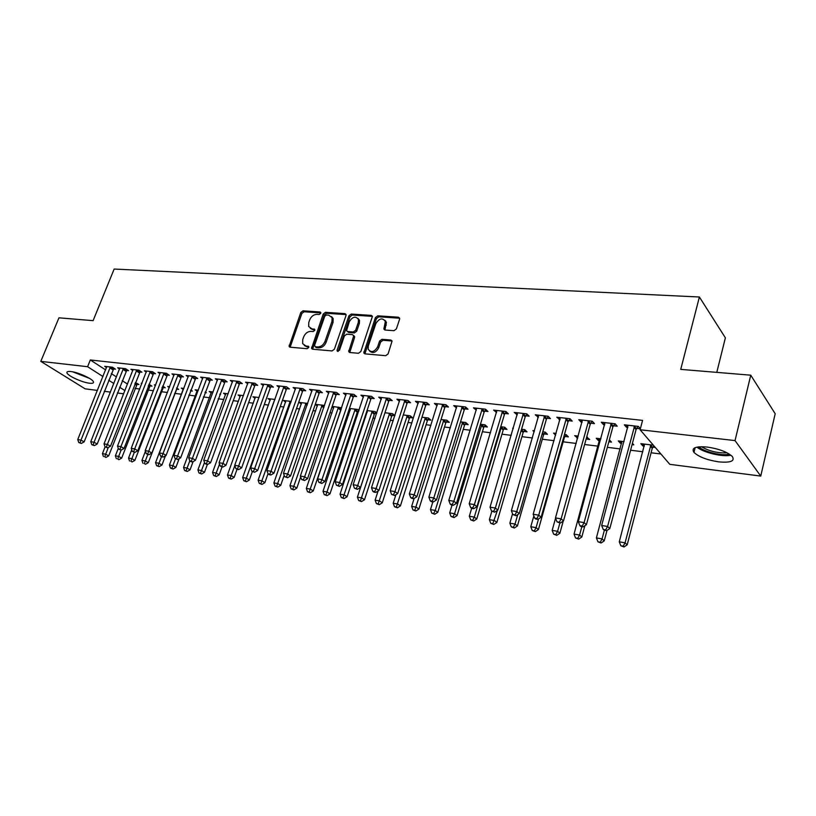 <?xml version="1.0" encoding="UTF-8"?>
<svg xmlns="http://www.w3.org/2000/svg" width="816" height="816" viewBox="0 0 816 816"><rect width="100%" height="100%" fill="white"/><g stroke="black" fill="none" stroke-linecap="round" stroke-linejoin="round"><path stroke-width="1.22" d="M320.759 313.313L320.066 311.967L303.001 310.825L300.778 312.518L289.099 346.535L290.047 347.188L307.132 348.707L308.723 347.514L308.744 346.616L305.816 345.923L302.675 343.679L302.726 339.578L303.705 336.824C305.276 333.295 307.683 331.469 310.947 331.367L313.181 331.541L314.762 330.347L314.782 329.48L311.855 328.797L308.672 326.502L308.754 322.555L309.723 319.821C311.273 316.322 313.681 314.497 316.945 314.364L319.168 314.517L320.759 313.313M718.723 461.866C707.064 460.051 698.802 456.899 693.967 452.411C691.121 447.913 695.538 446.128 707.237 447.056C718.957 448.82 727.311 451.962 732.289 456.481C735.155 461.122 730.636 462.917 718.723 461.866M89.474 383.214C82.304 382.459 68.218 376.094 67.034 373.034C66.473 371.719 67.738 371.219 70.849 371.535C77.989 372.229 92.259 378.685 93.401 381.704C93.983 383.071 92.667 383.571 89.474 383.214M393.975 330.694L396.382 328.909L399.595 319.24L399.656 318.23L398.453 317.21L377.767 315.833L375.401 317.597L363.814 352.951L364.946 353.858L385.672 355.694L388.1 353.909L392.078 341.027L390.874 340.027L381.959 339.313L379.562 341.088L377.614 346.892C374.269 352.175 371.107 352.94 368.149 349.177L368.271 346.106L375.87 323.564C379.307 318.25 382.469 317.526 385.366 321.402L383.877 329.062L385.06 330.031L393.975 330.694M640.101 429.757L735.043 440.589L760.747 476.075L669.803 464.335L640.101 429.757L642.569 420.393L90.321 359.978L87.598 366.71L102.959 376.553M97.41 390.415L85.139 388.834L40.8 361.376L58.956 317.822L93.095 320.657L114.158 269.045L699.394 297.004L680.738 369.383L750.751 375.187L735.043 440.589M40.8 361.376L87.598 366.71M345.984 315.598L346.035 314.456L344.954 313.63L325.482 312.324L323.207 314.048L311.549 348.463L312.548 349.197L332.061 350.931L334.387 349.197L345.984 315.598M351.237 314.048L371.3 315.394L372.443 316.312L360.835 351.523L358.459 353.277L349.799 352.512L348.707 351.655L353.461 336.641L353.501 335.488L352.4 334.621L346.729 334.183L344.403 335.917L339.487 350.227L337.11 350.88L337.13 350.023L348.922 315.792L351.237 314.048L352.298 315.017L372.351 316.363L371.3 315.394M716.795 372.371L725.383 337.834L699.394 297.004M613.489 425.768L617.212 426.187L615.07 423.779L601.31 422.229L603.493 424.636L604.738 424.769M624.056 441.64L618.304 440.946L620.364 443.21L621.69 443.374M632.063 444.628L633.797 444.842L632.42 443.292M568.65 420.668L572.21 421.076L569.945 418.7L556.798 417.221L560.041 419.699M578.269 436.101L574.678 435.673L577.728 438.008M586.214 439.049L589.693 439.467L586.663 437.121M525.759 415.803L529.166 416.191L526.799 413.845L514.223 412.427L517.283 414.834M544.129 433.918L547.465 434.326L545.231 432.113L542.773 431.817M534.5 430.817L532.879 430.624L534.184 431.888M484.694 411.131L487.958 411.499L485.5 409.193L473.453 407.837L476.35 410.183M503.788 429.002L506.991 429.389L504.665 427.207L500.769 426.737M445.342 406.664L448.463 407.021L445.934 404.746L434.377 403.441L437.131 405.725M465.079 424.289L468.149 424.657L465.752 422.504L460.54 421.872M407.592 402.37L410.591 402.716L407.98 400.472L396.902 399.228L399.514 401.441M427.91 419.761L430.868 420.118L428.39 417.986L421.974 417.211M371.351 398.259L374.238 398.585L371.555 396.372L360.917 395.179L363.436 397.229M392.19 415.405L394.873 415.732M384.968 412.743L392.496 413.651L394.903 415.64M336.539 394.301L339.303 394.618L336.569 392.435L326.339 391.282L328.777 393.2M357.847 411.213L358.734 411.325M349.156 409.275L350.288 410.162M349.432 408.449L357.969 409.479L359.06 410.346M303.062 390.497L305.725 390.793L302.94 388.651L293.097 387.539L295.443 389.334M315.241 404.45L317.363 406.072M315.292 404.318L324.574 405.44M270.851 386.835L273.411 387.121L270.575 385.009L261.11 383.938L263.364 385.621M291.2 401.411L283.407 400.462L285.651 402.135M239.833 383.306L242.291 383.591L239.425 381.5L230.296 380.47L232.478 382.051M259.08 397.525L252.919 396.78L255.092 398.351M209.936 379.909L212.313 380.185L209.406 378.124L200.614 377.135L202.715 378.614M228.164 393.791L223.513 393.23L225.614 394.699M181.111 376.635L183.406 376.9L180.458 374.86L171.982 373.912L174.012 375.309M205 392.588L206.346 392.761L205.224 391.986M198.37 390.191L195.126 389.793L197.156 391.19M153.296 373.473L155.509 373.728L152.541 371.719L144.35 370.801L146.319 372.116M176.48 389.12L178.684 389.385L176.603 387.977M169.646 386.723L167.719 386.488L169.33 387.569M126.439 370.423L128.581 370.668L125.582 368.689L117.677 367.802L119.585 369.046M149.828 385.866L151.949 386.131L148.94 384.214M141.943 383.367L141.229 383.285L141.821 383.673M90.321 359.978L105.621 369.903M111.323 373.595L116.464 376.931M122.216 380.664L127.52 384.091M135.038 388.436L139.74 389.018M148.022 390.048L153.469 390.731M161.242 391.7L167.453 392.476M174.675 393.373L181.509 394.23M188.833 395.138L195.371 395.954M203.378 396.953L209.477 397.718M218.178 398.8L223.839 399.503M233.264 400.676L238.466 401.329M248.635 402.594L253.348 403.186M264.292 404.552L268.505 405.073M280.255 406.541L283.937 407M296.524 408.571L299.666 408.959M313.109 410.632L315.68 410.958M330.021 412.743L332 412.988M347.269 414.895L348.636 415.069M356.021 415.987L357.122 416.129M364.864 417.088L365.599 417.18M373.024 418.108L375.023 418.353M390.374 420.271L393.281 420.638M408.051 422.474L411.927 422.953M426.095 424.728L430.95 425.33M444.485 427.023L450.391 427.757M463.264 429.359L470.24 430.226M482.419 431.746L490.518 432.755M501.973 434.183L511.234 435.346M521.934 436.672L532.42 437.978M542.324 439.222L554.074 440.681M563.152 441.813L576.218 443.445M584.623 444.496L598.046 446.168M607.339 447.321L620.211 448.933M630.584 450.218L642.865 451.758M651.097 452.778L660.929 454.002M136.833 384.285L138.924 384.54L135.405 382.582M113.363 368.944L115.464 369.179L112.455 367.21L104.683 366.333L106.559 367.557M163.037 387.478L165.199 387.743L162.659 386.05M155.672 385.03L154.367 384.866L155.458 385.591M139.75 371.943L141.933 372.188L138.944 370.189L130.907 369.291L132.835 370.576M190.454 390.823L192.392 391.058L190.781 389.956M183.886 388.436L181.305 388.13L183.304 389.487M167.076 375.044L169.33 375.299L166.372 373.279L158.049 372.341L160.048 373.697M219.81 394.393L220.544 394.485L219.932 394.057M213.129 391.976L209.192 391.496L211.262 392.935M195.391 378.257L197.727 378.522L194.8 376.482L186.17 375.503L188.241 376.941M243.474 395.638L238.078 394.985L240.22 396.505M224.747 381.592L227.164 381.868L224.278 379.797L215.322 378.787L217.464 380.317M274.982 399.452L268.025 398.606L270.229 400.228M255.194 385.06L257.703 385.346L254.857 383.234L245.555 382.194L247.778 383.816M307.724 403.41L299.074 402.359L301.359 404.083M286.804 388.651L289.415 388.946L286.6 386.815L276.95 385.723L279.256 387.457M332.041 406.827L333.673 408.092M332.194 406.368L341.659 407.806M319.637 392.374L322.351 392.69L319.586 390.527L309.56 389.395L311.947 391.241M374.85 413.294L376.615 413.508M366.619 411.784L367.231 412.274M367.027 410.57L375.064 411.55L376.798 412.947M353.777 396.26L356.602 396.576L353.889 394.383L343.454 393.21L345.933 395.199M409.877 417.557L412.774 417.914L410.264 415.803L403.277 414.956M389.293 400.289L392.231 400.625L389.589 398.402L378.726 397.178L381.296 399.32M446.311 421.994L449.32 422.362L446.882 420.22L441.048 419.516M426.268 404.491L429.328 404.838L426.758 402.584L415.446 401.309L418.129 403.573M484.235 426.615L487.366 427.003L485.01 424.83L480.44 424.279M464.814 408.877L467.996 409.234L465.508 406.949L453.706 405.623L456.532 407.939M523.739 431.429L527.014 431.827L524.739 429.634L521.536 429.247M513.325 428.257L512.642 428.176L513.193 428.696M505.002 413.437L508.337 413.824L505.93 411.499L493.619 410.111L496.597 412.488M564.947 436.458L568.354 436.866L566.171 434.642L564.468 434.438M556.135 433.429L553.554 433.112L555.635 435.203M546.965 418.21L550.443 418.608L548.138 416.252L535.276 414.803L538.427 417.241M600.902 438.835L596.251 438.274L598.363 440.528L599.546 440.671M608.838 441.803L611.51 442.129L609.368 439.865M590.815 423.188L594.456 423.606L592.253 421.209L578.809 419.699L581.043 422.086L582.134 422.209M653.351 445.179L640.856 443.669L642.855 445.944L644.334 446.128M652.861 447.168L655.309 447.464M640.376 428.706L638.408 426.411L624.342 424.82L626.453 427.237L627.861 427.4M636.684 428.4L640.346 428.818M750.751 375.187L775.2 413.743L760.747 476.075M123.695 393.812L117.351 392.996M110.446 392.098L104.275 391.303M108.691 380.225L113.842 383.53M119.626 387.233L124.95 390.64M385.744 321.025L385.55 321.575M418.037 403.563L418.496 402.125M436.937 405.705L437.488 403.961M456.226 407.898L456.827 405.97M475.932 410.142L476.524 408.184M496.057 412.427L496.648 410.448M516.61 414.763L517.201 412.763M537.622 417.149L538.203 415.13M576.841 437.906L577.371 435.999M559.093 419.587L559.674 417.547M598.363 440.528L598.893 438.6M581.043 422.086L581.624 420.016M620.364 443.21L620.884 441.252M603.493 424.636L604.064 422.545M642.855 445.944L643.365 443.975M626.453 427.237L627.025 425.126M310.294 328.358L312.956 329.725L311.855 328.797M314.854 329.878L312.956 329.725M304.327 345.505L306.928 346.841L305.816 345.923M308.815 347.004L306.928 346.841M320.841 312.895L304.103 311.763L301.869 313.456L290.139 347.198M344.954 313.63L346.025 314.588L326.563 313.283L324.289 314.996L312.599 349.197M326.38 315.007L324.788 316.21L314.578 345.352L315.262 346.749L317.638 346.953C320.963 346.871 323.411 345.035 324.992 341.445L331.969 321.422L332.092 317.669L328.756 315.17L326.38 315.007M315.16 346.739L316.373 347.667L315.262 346.749M331.541 316.618L333.173 318.617L333.05 322.371L326.094 342.373C324.513 345.964 322.065 347.789 318.75 347.871L316.373 347.667M353.634 335.59L354.583 336.427L354.542 337.589L349.768 352.502M352.298 315.017L349.982 316.751L338.14 351.431M358.326 322.412L358.459 319.413C355.592 315.843 352.532 316.628 349.268 321.769L346.545 330.725L347.636 331.551L353.308 331.99L355.643 330.245L358.326 322.412L359.387 323.371L359.53 320.382L358.01 318.475M347.473 331.531L348.707 332.5L347.636 331.551M359.387 323.371L356.714 331.194L354.379 332.938L348.707 332.5M384.866 320.28L386.417 322.381L384.928 330.011M369.75 351.206C373.075 353.644 376.054 352.522 378.675 347.84L377.614 346.892M392.078 341.006L383.01 340.262L380.623 342.037L378.675 347.84M399.656 318.22L378.818 316.802L376.451 318.566L364.874 353.848L363.814 352.951M105.08 446.903L102.439 453.625L105.652 454.175L108.661 455.889L137.384 383.53M104.723 456.746L105.927 457.429L104.723 456.746L108.283 447.474M103.438 456.532L102.439 453.625M108.661 455.889L105.927 457.429M110.354 366.976L80.988 440.089L77.755 439.559L106.774 366.568M113.924 368.169L84.13 441.884L80.988 440.089L80.06 442.741L78.764 442.527L81.314 443.455L80.06 442.741M81.314 443.455L84.13 441.884M77.755 439.559L78.764 442.527M118.289 448.361L115.382 455.838L118.646 456.399L121.645 458.123L150.389 385.101M117.698 458.99L118.891 459.673L117.698 458.99L121.105 450.065M116.392 458.765L115.382 455.838M121.645 458.123L118.891 459.673M131.733 449.8L128.54 458.082L131.866 458.653L134.854 460.387L163.618 386.682M130.897 461.264L132.09 461.958L130.897 461.264L134.324 452.268M129.56 461.03L128.54 458.082M134.854 460.387L132.09 461.958M123.44 368.444L94.064 442.241L90.77 441.701L119.809 368.036M127.021 369.638L97.196 444.037L94.064 442.241L93.106 444.904L91.79 444.679L94.37 445.618L93.106 444.904M94.37 445.618L97.196 444.037M90.77 441.701L91.79 444.679M136.772 369.944L107.365 444.414L104.02 443.873L133.059 369.526M140.352 371.127L110.486 446.23L107.365 444.414L106.396 447.107L105.05 446.882L107.641 447.831L106.396 447.107M107.641 447.831L110.486 446.23M104.02 443.873L105.05 446.882M88.189 377.614L74.317 372.188M72.787 371.851L89.525 378.389M729.382 454.124C722.466 456.317 703.831 451.85 698.812 446.842M701.444 446.709C709.318 451.268 717.866 453.308 727.066 452.809M696.986 447.117C703.178 452.543 722.721 457.235 730.901 455.195M145.421 451.248L141.933 460.367L145.319 460.948L148.288 462.692L177.082 388.304M144.32 463.58L145.513 464.273L144.32 463.58L147.778 454.502M142.973 463.345L141.933 460.367M148.288 462.692L145.513 464.273M183.529 388.396L155.56 462.692L159.008 463.284L161.966 465.028L165.454 455.777M157.988 465.936L156.611 465.701L159.171 466.63L157.988 465.936L161.507 456.674M156.611 465.701L155.56 462.692M161.966 465.028L159.171 466.63M150.328 371.474L120.911 446.638L117.504 446.077L146.554 371.045M153.908 372.647L124.022 448.463L120.911 446.638L119.911 449.351L118.555 449.126L121.166 450.075L119.911 449.351M121.166 450.075L124.022 448.463M117.504 446.077L118.555 449.126M164.118 373.024L134.701 448.902L131.223 448.331L160.283 372.596M167.708 374.187L137.802 450.738L134.701 448.902L133.681 451.636L132.294 451.401L134.926 452.36L133.681 451.636M134.926 452.36L137.802 450.738M131.223 448.331L132.294 451.401M197.39 390.068L169.432 465.059L172.931 465.661L175.879 467.415L179.153 458.663M171.901 468.333L170.493 468.088L173.074 469.037L171.901 468.333L175.511 458.776M170.493 468.088L169.432 465.059M175.879 467.415L173.074 469.037M178.163 374.605L148.736 451.207L145.207 450.626L174.257 374.167M181.754 375.758L151.827 453.053L148.736 451.207L147.696 453.961L146.288 453.727L148.93 454.696L147.696 453.961M148.93 454.696L151.827 453.053M145.207 450.626L146.288 453.727M211.497 391.772L183.549 467.466L187.119 468.078L190.046 469.853L193.096 461.621M186.058 470.781L184.63 470.526L187.231 471.485L186.058 470.781L189.802 460.856M184.63 470.526L183.549 467.466M190.046 469.853L187.231 471.485M192.464 376.217L163.037 453.553L159.436 452.962L188.486 375.768M196.054 377.359L166.107 455.399L163.037 453.553L161.976 456.328L160.528 456.083L161.762 456.827L163.2 457.062L161.976 456.328M163.2 457.062L166.107 455.399M159.436 452.962L160.528 456.083M225.848 393.506L197.921 469.924L201.562 470.546L204.469 472.321L207.376 464.406M200.471 473.26L199.022 473.015L201.644 473.974L200.471 473.26L204.53 462.437M199.022 473.015L197.921 469.924M204.469 472.321L201.644 473.974M240.465 395.281L212.558 472.423L216.26 473.056L219.157 474.841L222.054 466.844M215.149 475.799L213.67 475.544L216.311 476.503L215.149 475.799L219.545 464.029M213.67 475.544L212.558 472.423M219.157 474.841L216.311 476.503M255.337 397.076L227.47 474.963L231.234 475.606L234.121 477.401L237.028 469.302M230.102 478.37L228.592 478.115L231.254 479.094L230.102 478.37L234.824 465.63M228.592 478.115L227.47 474.963M234.121 477.401L231.254 479.094M270.494 398.902L242.658 477.554L246.493 478.217L249.359 480.012L252.358 471.566M245.33 481.001L243.8 480.736L246.483 481.715L245.33 481.001L274.727 399.422M243.8 480.736L242.658 477.554M249.359 480.012L246.483 481.715M285.916 400.768L258.121 480.196L262.038 480.869L264.874 482.674L268.025 473.708M260.845 483.674L259.284 483.409L261.987 484.398L260.845 483.674L290.231 401.288M259.284 483.409L258.121 480.196M264.874 482.674L261.987 484.398M301.634 402.665L273.89 482.888L277.879 483.572L280.694 485.387L284.192 475.31M276.655 486.407L275.063 486.132L277.787 487.132L276.655 486.407L306.031 403.206M275.063 486.132L273.89 482.888M280.694 485.387L277.787 487.132M317.648 404.603L289.955 485.632L294.015 486.326L296.81 488.152L300.665 476.911M292.771 489.182L291.149 488.906L293.893 489.916L292.771 489.182L322.126 405.144M291.149 488.906L289.955 485.632M296.81 488.152L293.893 489.916M333.958 406.572L306.326 488.427L310.468 489.131L313.242 490.967L341.231 409.071M309.193 492.017L307.54 491.732L310.304 492.752L309.193 492.017L338.528 407.133M307.54 491.732L306.326 488.427M313.242 490.967L310.304 492.752M350.584 408.592L323.024 491.273L327.247 491.997L329.99 493.843L357.296 412.172L358.693 410.05M325.941 494.904L324.258 494.608L327.043 495.638L325.941 494.904L355.235 409.153M324.258 494.608L323.024 491.273M329.99 493.843L327.043 495.638M367.537 410.632L340.048 494.18L344.362 494.914L347.075 496.771L374.299 414.263L375.727 412.08M343.016 497.852L341.302 497.556L344.107 498.586L343.016 497.852L372.28 411.203M341.302 497.556L340.048 494.18M347.075 496.771L344.107 498.586M384.826 413.192L357.408 497.138L361.804 497.893L364.497 499.759L391.639 416.384L393.098 414.151M360.437 500.851L358.683 500.555L361.519 501.595L360.437 500.851L389.65 413.304M358.683 500.555L357.408 497.138M364.497 499.759L361.519 501.595M378.094 490.987L375.125 500.167L379.613 500.932L382.265 502.809L409.316 418.547L410.815 416.262M378.206 503.921L376.411 503.605L379.277 504.665L378.206 503.921L407.357 415.446M376.411 503.605L375.125 500.167M382.265 502.809L379.277 504.665M395.923 494.669L393.2 503.248L397.769 504.033L400.401 505.91L427.349 420.75L428.879 418.414M396.341 507.042L394.505 506.726L397.392 507.797L396.341 507.042L425.432 417.629M394.505 506.726L393.2 503.248M400.401 505.91L397.392 507.797M414.13 498.454L411.641 506.399L416.313 507.195L418.904 509.082L445.74 423.004L447.311 420.607M414.844 510.235L412.967 509.918L415.874 510.989L414.844 510.235L443.863 419.863M412.967 509.918L411.641 506.399M418.904 509.082L415.874 510.989M432.847 501.891L430.471 509.612L435.234 510.418L437.784 512.326L464.508 425.299L466.12 422.841M433.724 513.488L431.817 513.162L434.755 514.253L433.724 513.488L435.234 510.418L462.672 422.137M431.817 513.162L430.471 509.612M437.784 512.326L434.755 514.253M452.064 505.084L449.687 512.887L454.553 513.723L457.072 515.63L483.653 427.645L485.316 425.116M453.013 516.824L451.064 516.487L454.022 517.579L453.013 516.824L454.553 513.723L481.858 424.453M451.064 516.487L449.687 512.887M457.072 515.63L454.022 517.579M471.679 508.337L469.312 516.242L474.29 517.089L476.758 519.007L503.207 430.042L504.91 427.431M472.699 520.21L470.71 519.874L473.698 520.975L472.699 520.21L474.29 517.089L501.452 426.819M470.71 519.874L469.312 516.242M476.758 519.007L473.698 520.975M491.834 511.244L489.365 519.659L494.445 520.526L496.873 522.454L523.158 432.49L524.912 429.808M492.813 523.688L490.783 523.331L493.792 524.453L492.813 523.688L497.413 510.388M490.783 523.331L489.365 519.659M496.873 522.454L493.792 524.453M512.56 513.743L509.847 523.158L515.029 524.045L517.415 525.973L543.538 434.979L545.343 432.215M513.366 527.228L511.285 526.871L514.325 528.003L513.366 527.228L515.029 524.045L517.752 514.6M511.285 526.871L509.847 523.158M517.415 525.973L514.325 528.003M533.837 515.947L530.777 526.728L536.081 527.636L538.417 529.574L564.356 437.529L566.212 434.683M534.368 530.849L532.246 530.482L535.306 531.624L534.368 530.849L536.081 527.636L538.54 518.925M532.246 530.482L530.777 526.728M538.417 529.574L535.306 531.624M586.082 439.232L587.51 437.223M555.574 518.15L552.167 530.38L557.583 531.308L559.868 533.256L563.234 521.098M555.829 534.551L553.666 534.174L556.747 535.327L555.829 534.551L557.583 531.308L559.888 523.005M553.666 534.174L552.167 530.38M559.868 533.256L556.747 535.327M207.019 377.849L177.602 455.94L173.93 455.338L202.97 377.4M210.62 378.981L180.652 457.807L177.602 455.94L176.511 458.735L175.042 458.49L177.735 459.479L176.511 458.735M177.735 459.479L180.652 457.807M173.93 455.338L175.042 458.49M221.85 379.522L192.433 458.368L188.7 457.756L217.729 379.063M225.44 380.633L195.473 460.244L192.433 458.368L191.321 461.193L189.832 460.948L191.046 461.693L192.545 461.938L191.321 461.193M192.545 461.938L195.473 460.244M188.7 457.756L189.832 460.948M236.946 381.225L207.55 460.846L203.745 460.224L232.754 380.746M240.547 382.316L239.282 384.234L210.579 462.733L207.55 460.846L206.417 463.702L204.898 463.447L206.101 464.192L207.631 464.447L206.417 463.702M207.631 464.447L210.579 462.733M203.745 460.224L204.898 463.447M252.338 382.959L222.962 463.376L219.086 462.743L248.054 382.469M255.938 384.04L254.643 385.988L225.971 465.273L222.962 463.376L221.799 466.252L220.249 465.997L221.452 466.752L223.003 467.007L221.799 466.252M223.003 467.007L225.971 465.273M219.086 462.743L220.249 465.997M268.015 384.713L238.67 465.956L234.712 465.304L263.65 384.224M271.616 385.784L270.3 387.773L241.648 467.854L238.67 465.956L237.476 468.853L235.895 468.588L237.089 469.343L238.67 469.608L237.476 468.853M238.67 469.608L241.648 467.854M234.712 465.304L235.895 468.588M283.988 386.519L254.674 468.578L250.645 467.915L279.541 386.019M287.589 387.559L286.243 389.599L257.642 470.495L254.674 468.578L253.45 471.505L251.838 471.24L254.643 472.27L253.45 471.505M254.643 472.27L257.642 470.495M250.645 467.915L251.838 471.24M300.268 388.345L271.004 471.26L266.893 470.587L295.739 387.835M303.878 389.375L302.501 391.456L273.941 473.178L271.004 471.26L269.749 474.208L268.107 473.933L269.29 474.698L270.932 474.973L269.749 474.208M270.932 474.973L273.941 473.178M266.893 470.587L268.107 473.933M316.873 390.221L287.65 473.984L283.458 473.3L312.253 389.701M320.484 391.221L319.076 393.353L290.567 475.922L287.65 473.984L286.375 476.962L284.692 476.687L287.538 477.737L286.375 476.962M287.538 477.737L290.567 475.922M283.458 473.3L284.692 476.687M333.805 392.119L304.643 476.779L300.359 476.075L329.093 391.588M337.406 393.098L335.968 395.281L307.53 478.717L304.643 476.779L303.328 479.777L301.614 479.492L304.48 480.553L303.328 479.777M304.48 480.553L307.53 478.717M300.359 476.075L301.614 479.492M351.064 394.067L321.963 479.614L317.597 478.9L346.259 393.526M354.674 395.015L353.206 397.249L324.829 481.573L321.963 479.614L320.617 482.644L318.872 482.358L321.769 483.429L320.617 482.644M321.769 483.429L324.829 481.573M317.597 478.9L318.872 482.358M368.679 396.046L339.65 482.521L335.192 481.787L363.773 395.495M372.28 396.974L370.78 399.259L342.485 484.48L339.65 482.521L338.273 485.571L336.488 485.275L339.405 486.356L338.273 485.571M339.405 486.356L342.485 484.48M335.192 481.787L336.488 485.275M386.641 398.075L357.704 485.479L353.155 484.735L381.643 397.504M390.252 398.963L388.712 401.309L360.509 487.458L357.704 485.479L356.286 488.56L354.47 488.264L357.408 489.345L356.286 488.56M357.408 489.345L360.509 487.458M353.155 484.735L354.47 488.264M404.981 400.136L376.135 488.498L371.484 487.733L399.871 399.565M408.592 400.993L407.011 403.4L378.899 490.487L376.135 488.498L374.677 491.609L372.82 491.303L373.932 492.099L375.788 492.405L374.677 491.609M375.788 492.405L378.899 490.487M371.484 487.733L372.82 491.303M423.698 402.237L394.944 491.589L390.211 490.804L418.486 401.656M427.309 403.063L425.687 405.532L397.678 493.588L394.944 491.589L393.465 494.731L391.568 494.414L394.556 495.526L393.465 494.731M394.556 495.526L397.678 493.588M390.211 490.804L391.568 494.414M442.802 404.389L414.171 494.741L409.326 493.945L437.478 403.798M446.413 405.175L444.751 407.704L416.864 496.75L414.171 494.741L412.641 497.913L410.703 497.587L411.784 498.392L413.722 498.709L412.641 497.913M413.722 498.709L416.864 496.75M409.326 493.945L410.703 497.587M462.305 406.592L433.806 497.954L428.859 497.148L456.878 405.98M465.926 407.327L464.222 409.928L436.458 499.973L433.806 497.954L432.235 501.167L430.256 500.83L431.327 501.636L433.306 501.962L432.235 501.167M433.306 501.962L436.458 499.973M428.859 497.148L430.256 500.83M482.236 408.826L453.869 501.248L448.81 500.422L476.687 408.204M485.846 409.53L484.102 412.202L456.481 503.278L453.869 501.248L452.258 504.482L450.238 504.145L451.289 504.951L453.308 505.288L452.258 504.482M453.308 505.288L456.481 503.278M448.81 500.422L450.238 504.145M502.595 411.121L474.371 504.614L469.2 503.768L496.924 410.479M506.206 411.764L504.41 414.518L476.942 506.654L474.371 504.614L472.719 507.878L470.659 507.532L471.689 508.348L473.759 508.694L472.719 507.878M473.759 508.694L476.942 506.654M469.2 503.768L470.659 507.532M523.393 413.467L495.332 508.052L490.049 507.185L517.599 412.814M527.014 414.049L525.157 416.894L497.862 510.102L495.332 508.052L493.639 511.346L491.528 511L494.659 512.162L493.639 511.346M494.659 512.162L497.862 510.102M490.049 507.185L491.528 511M544.649 415.854L516.773 511.571L511.367 510.683L538.733 415.191M548.27 416.384L546.363 419.312L519.251 513.631L516.773 511.571L515.039 514.896L512.876 514.539L516.028 515.722L515.039 514.896M516.028 515.722L519.251 513.631M511.367 510.683L512.876 514.539M566.386 418.302L538.703 515.161L533.174 514.253L560.327 417.619M570.007 418.771L568.038 421.79L541.12 517.232L538.703 515.161L536.918 518.527L534.704 518.16L535.673 518.986L537.887 519.353L536.918 518.527M537.887 519.353L541.12 517.232M533.174 514.253L534.704 518.16M599.791 438.702L574.036 534.113L579.574 535.061L581.808 537.02L584.878 525.708M577.779 538.336L575.555 537.958L578.666 539.121L577.779 538.336L579.574 535.061L581.859 526.657M575.555 537.958L574.036 534.113M581.808 537.02L578.666 539.121M588.611 420.801L561.133 518.843L555.472 517.915L582.42 420.107M592.232 421.209L590.203 424.32L563.499 520.924L561.133 518.843L559.297 522.24L557.032 521.863L560.245 523.066L559.297 522.24M560.245 523.066L563.499 520.924M555.472 517.915L557.032 521.863M621.925 441.385L596.394 537.928L602.065 538.897L604.238 540.865L607.002 530.461M600.219 542.212L597.955 541.814L601.086 542.987L600.219 542.212L602.065 538.897L604.33 530.4M597.955 541.814L596.394 537.928M604.238 540.865L601.086 542.987M611.337 423.361L584.093 522.607L578.299 521.659L605.003 422.647M614.917 423.769L612.867 426.911L586.398 524.698L584.093 522.607L582.206 526.045L579.89 525.657L580.819 526.483L583.134 526.871L582.206 526.045M583.134 526.871L586.398 524.698M578.299 521.659L579.89 525.657M644.548 444.118L619.273 541.834L625.076 542.824L627.188 544.802L652.259 448.29L653.851 445.771M623.179 546.169L620.854 545.771L624.026 546.955L623.179 546.169L625.076 542.824L650.893 444.883M620.854 545.771L619.273 541.834M627.188 544.802L624.026 546.955M634.593 425.983L607.583 526.463L601.657 525.494L628.116 425.248M638.122 426.38L636.062 429.563L609.827 528.564L607.583 526.463L605.656 529.931L603.279 529.533L606.553 530.767L605.656 529.931M606.553 530.767L609.827 528.564M601.657 525.494L603.279 529.533M320.821 312.62L320.066 311.967M308.774 346.718L308.04 346.117M314.823 329.593L314.078 328.97M290.231 346.127L289.109 345.219M301.869 313.456L300.778 312.518M304.103 311.763L303.001 310.825M312.681 348.106L311.569 347.188M324.289 314.996L323.207 314.048M326.563 313.283L325.482 312.324M318.75 347.871L317.638 346.953M326.094 342.373L324.992 341.445M333.05 322.371L331.969 321.422M349.829 351.39L348.748 350.452M354.542 337.589L353.461 336.641M338.222 350.941L337.13 350.023M349.982 316.751L348.922 315.792M354.379 332.938L353.308 331.99M356.714 331.194L355.643 330.245M384.989 328.96L383.938 327.991M386.243 325.207L385.203 324.238M380.623 342.037L379.562 341.088M383.01 340.262L381.959 339.313M391.925 340.986L390.874 340.027M364.936 352.726L363.865 351.788M376.451 318.566L375.401 317.597M378.818 316.802L377.767 315.833M399.483 318.199L398.453 317.21M136.323 385.121L134.803 384.122M136.66 384.52L135.058 383.469M110.18 367.21L113.189 369.179M109.834 367.832L112.843 369.791M149.318 386.713L148.247 386.009M149.654 386.101L148.502 385.346M162.527 388.334L161.935 387.937M162.863 387.712L162.19 387.263M123.267 368.689L126.266 370.668M122.92 369.311L125.919 371.29M136.588 370.189L139.577 372.178M136.241 370.821L139.23 372.81M150.144 371.719L153.122 373.718M149.797 372.351L152.765 374.35M163.945 373.269L166.903 375.289M163.588 373.912L166.546 375.931M177.98 374.85L180.928 376.89M177.633 375.503L180.581 377.533M192.28 376.462L195.208 378.512M191.923 377.114L194.861 379.165M290.659 402.941L289.69 402.217M290.914 402.196L290.047 401.554M307.061 405.317L305.49 404.134M307.316 404.573L305.837 403.461M323.779 407.776L321.575 406.093M324.034 407.021L321.932 405.409M340.609 410.132L337.977 408.082M340.966 409.448L338.334 407.388M357.296 412.172L354.685 410.111M357.653 411.488L355.042 409.418M374.299 414.263L371.719 412.182M374.656 413.559L372.086 411.478M391.639 416.384L389.089 414.293M391.996 415.67L389.446 413.579M409.316 418.547L406.796 416.435M409.683 417.833L407.164 415.721M427.349 420.75L424.861 418.628M427.717 420.036L425.228 417.914M445.74 423.004L443.292 420.872M446.107 422.28L443.659 420.138M464.508 425.299L462.091 423.157M464.875 424.565L462.468 422.413M483.653 427.645L481.287 425.483M484.031 426.901L481.654 424.738M503.207 430.042L500.871 427.859M503.574 429.287L501.248 427.105M523.158 432.49L521.149 430.562M523.535 431.725L521.414 429.685M543.538 434.979L542.232 433.694M543.915 434.214L542.487 432.796M564.356 437.529L563.764 436.937M564.733 436.754L564.019 436.03M206.836 378.104L209.753 380.164M206.479 378.767L209.396 380.817M221.656 379.777L224.563 381.847M221.299 380.44L224.196 382.51M236.762 381.48L239.639 383.571M236.405 382.153L239.282 384.234M252.144 383.214L255 385.315M251.787 383.887L254.643 385.988M267.821 384.979L270.657 387.1M267.454 385.662L270.3 387.773M283.795 386.784L286.61 388.916M283.427 387.467L286.243 389.599M300.074 388.62L302.869 390.762M299.707 389.314L302.501 391.456M316.679 390.487L319.444 392.649M316.302 391.19L319.076 393.353M333.601 392.394L336.345 394.567M333.234 393.108L335.968 395.281M350.86 394.342L353.573 396.535M350.492 395.056L353.206 397.249M368.475 396.331L371.158 398.534M368.098 397.055L370.78 399.259M386.437 398.351L389.089 400.574M386.06 399.085L388.712 401.309M404.777 400.421L407.388 402.655M404.389 401.156L407.011 403.4M423.484 402.533L426.064 404.777M423.106 403.277L425.687 405.532M442.588 404.685L445.128 406.949M442.211 405.44L444.751 407.704M462.101 406.878L464.6 409.163M461.713 407.643L464.222 409.928M482.021 409.132L484.48 411.427M481.634 409.897L484.102 412.202M502.37 411.417L504.788 413.743M501.993 412.202L504.41 414.518M523.178 413.763L525.545 416.099M522.781 414.559L525.157 416.894M544.435 416.16L546.751 418.516M544.037 416.966L546.363 419.312M566.161 418.608L568.426 420.985M565.774 419.424L568.038 421.79M588.387 421.117L590.59 423.504M587.989 421.933L590.203 424.32M611.113 423.677L613.265 426.085M610.715 424.504L612.867 426.911M652.259 448.29L650.291 446.005M652.647 447.474L650.668 445.189M634.369 426.299L636.46 428.726M633.971 427.135L636.062 429.563M693.967 452.411L695.15 447.647M289.894 347.167L289.099 346.535M312.406 349.177L311.549 348.463M333.173 318.617L332.092 317.669M349.676 352.492L348.707 351.655M354.583 336.427L353.501 335.488M337.763 351.431L337.11 350.88M359.53 320.382L358.459 319.413M384.907 330.011L383.877 329.062M386.417 322.381L385.366 321.402"/></g></svg>
